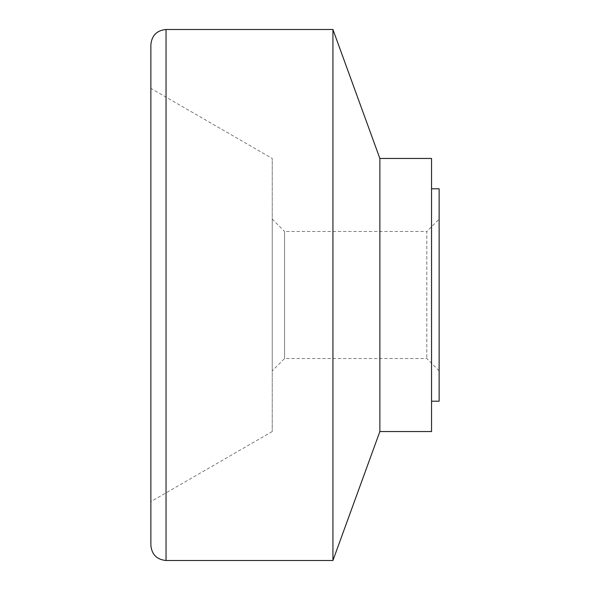 <?xml version="1.0" encoding="UTF-8"?>
<svg xmlns="http://www.w3.org/2000/svg" width="590" height="590" viewBox="0 0 590 590"><rect width="100%" height="100%" fill="white"/><g stroke="black" fill="none" stroke-linecap="round" stroke-linejoin="round"><path stroke-width="0.44" stroke-dasharray="2.95 2.21" d="M439.13 219.141L439.13 370.859L439.13 219.141L426.806 231.464L426.806 358.536L426.806 231.464L284.564 231.464L284.564 358.536L284.564 231.464L272.241 219.141L272.241 370.859L272.241 219.141M439.13 401.2L439.13 188.8M431.541 188.8L431.541 401.2L431.541 188.8M431.541 431.541L431.541 158.459M379.864 431.541L379.864 158.459M332.93 560.5L332.93 29.5M150.87 545.33L150.87 44.67M150.87 88.382L150.87 501.618L150.87 88.382L272.241 158.459L272.241 431.541L272.241 158.459M166.041 560.5L166.041 29.5M272.241 431.541L150.87 501.618M439.13 370.859L426.806 358.536L284.564 358.536L272.241 370.859"/><path stroke-width="0.89" d="M431.541 188.8L439.13 188.8L439.13 401.2L431.541 401.2M379.864 431.541L379.864 158.459L431.541 158.459L431.541 431.541L379.864 431.541L332.93 560.5L166.041 560.5C156.829 559.6 151.77 554.541 150.87 545.33L150.87 44.67C151.77 35.459 156.829 30.4 166.041 29.5L166.041 560.5M379.864 158.459L332.93 29.5L332.93 560.5M332.93 29.5L166.041 29.5"/></g></svg>

